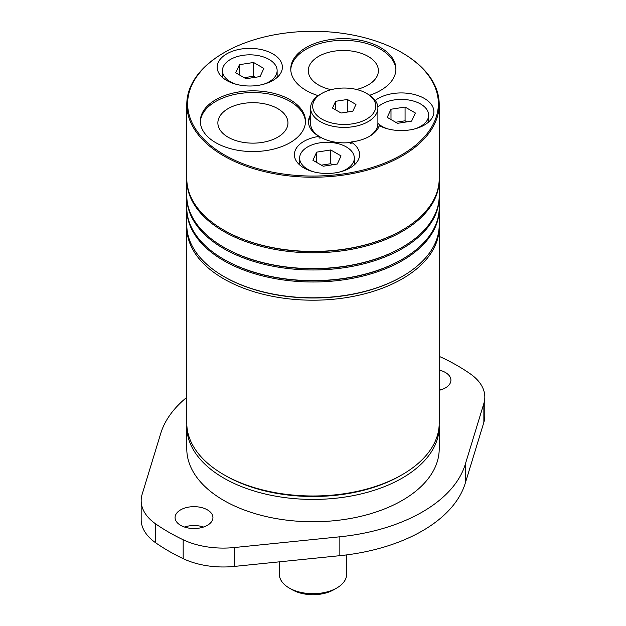 <?xml version="1.0" encoding="UTF-8"?>
<svg xmlns="http://www.w3.org/2000/svg" width="626" height="626" viewBox="0 0 626 626"><rect width="100%" height="100%" fill="white"/><g stroke="black" fill="none" stroke-linecap="round" stroke-linejoin="round"><path stroke-width="0.94" d="M321.92 119.136A31.55 18.217 0 0 0 366.546 119.136A31.55 18.217 0 0 0 366.546 93.376L368.033 94.236A33.655 19.429 180 0 1 377.893 107.969A33.655 19.429 180 0 1 357.117 125.92A33.655 19.429 180 0 1 320.434 121.71A33.655 19.429 180 0 1 310.582 107.969A33.655 19.429 180 0 1 320.434 94.236L321.92 93.376A31.55 18.217 0 0 0 321.92 119.136M310.582 107.969L310.582 123.432A33.655 19.429 0 0 0 320.434 137.172A33.655 19.429 0 0 0 321.6 137.806A33.655 19.429 0 0 0 349.285 142.642A33.655 19.429 0 0 0 351.076 142.454M368.753 136.742A33.655 19.429 0 0 0 377.509 126.342A33.655 19.429 0 0 0 377.893 123.432L377.893 107.969M310.582 114.738A35.76 20.642 0 0 0 308.477 121.71A35.76 20.642 0 0 0 318.947 136.311A35.76 20.642 0 0 0 319.096 136.39A32.607 18.827 0 0 0 294.384 154.653A32.607 18.827 0 0 0 303.931 167.964A32.607 18.827 0 0 0 339.464 172.048A32.607 18.827 0 0 0 359.59 154.653A32.607 18.827 0 0 0 351.076 141.977A35.76 20.642 0 0 0 379.333 125.662A32.607 18.827 0 0 0 414.467 128.972A32.607 18.827 0 0 0 433.896 111.757A32.607 18.827 0 0 0 424.35 98.446A32.607 18.827 0 0 0 375.248 100.426M310.582 116.452A35.76 20.642 0 0 0 308.508 122.571M321.6 137.806A32.607 18.827 180 0 0 319.096 138.111L319.096 136.39M228.13 137.219A35.048 20.235 180 0 1 217.864 122.915A35.048 20.235 180 0 1 239.5 104.221A35.048 20.235 180 0 1 277.694 108.603A35.048 20.235 180 0 1 287.96 122.915A35.048 20.235 180 0 1 266.324 141.609A35.048 20.235 180 0 1 228.13 137.219M215.727 142.665A52.584 30.361 180 0 1 200.328 121.194A52.584 30.361 180 0 1 232.786 93.149A52.584 30.361 180 0 1 290.096 99.73A52.584 30.361 180 0 1 305.496 121.194A52.584 30.361 180 0 1 273.038 149.246A52.584 30.361 180 0 1 215.727 142.665M200.343 122.054A52.584 30.361 180 0 1 233.475 94.706A52.584 30.361 180 0 1 290.096 101.443A52.584 30.361 180 0 1 305.472 122.054M356.476 89.463A35.048 20.235 0 0 0 378.394 70.707A35.048 20.235 0 0 0 368.127 56.395A35.048 20.235 0 0 0 329.933 52.013A35.048 20.235 0 0 0 308.297 70.707A35.048 20.235 0 0 0 318.564 85.011A35.048 20.235 0 0 0 331.162 89.674M369.692 95.262A52.584 30.361 0 0 0 395.929 68.985A52.584 30.361 0 0 0 380.53 47.521A52.584 30.361 0 0 0 323.219 40.94A52.584 30.361 0 0 0 290.754 68.985A52.584 30.361 0 0 0 306.161 90.457A52.584 30.361 0 0 0 318.204 95.653M395.906 69.846A52.584 30.361 0 0 0 380.53 49.235A52.584 30.361 0 0 0 323.908 42.49A52.584 30.361 0 0 0 290.777 69.846M377.893 123.353A27.348 15.791 0 0 0 381.962 126.35A27.348 15.791 0 0 0 387.345 128.768M415.249 128.768A27.348 15.791 0 0 0 428.638 115.184A27.348 15.791 0 0 0 420.633 104.026A27.348 15.791 0 0 0 377.854 107.062M340.935 171.673A27.348 15.791 0 0 0 354.332 158.088A27.348 15.791 0 0 0 346.319 146.93A27.348 15.791 0 0 0 316.521 143.503A27.348 15.791 0 0 0 299.643 158.088A27.348 15.791 0 0 0 307.648 169.255A27.348 15.791 0 0 0 313.031 171.673M263.742 84.197A27.348 15.791 0 0 0 277.13 70.621A27.348 15.791 0 0 0 269.125 59.454A27.348 15.791 0 0 0 239.32 56.035A27.348 15.791 0 0 0 222.441 70.621A27.348 15.791 0 0 0 230.454 81.779A27.348 15.791 0 0 0 235.838 84.197M349.285 142.642A32.607 18.827 180 0 1 350.036 143.064A32.607 18.827 180 0 1 351.076 143.69L351.076 141.977M378.761 127.078A32.607 18.827 180 0 1 378.245 126.781A32.607 18.827 180 0 1 377.509 126.342M272.842 53.875A32.607 18.827 0 0 0 237.309 49.79A32.607 18.827 0 0 0 217.183 67.185A32.607 18.827 0 0 0 226.729 80.496A32.607 18.827 0 0 0 262.263 84.573A32.607 18.827 0 0 0 282.389 67.185A32.607 18.827 0 0 0 272.842 53.875M224.351 154.857A125.364 72.381 0 0 0 401.649 154.857A125.364 72.381 0 0 0 401.649 52.498L402.244 52.842A126.209 72.866 180 0 1 439.209 104.362A126.209 72.866 180 0 1 361.296 171.68A126.209 72.866 180 0 1 223.756 155.89A126.209 72.866 180 0 1 186.791 104.362A126.209 72.866 180 0 1 223.756 52.842L224.351 52.498A125.364 72.381 0 0 0 224.351 154.857M402.244 230.086L401.649 230.423A125.364 72.381 180 0 1 224.351 230.431L223.756 230.086A126.209 72.866 0 0 0 402.244 230.086A126.209 72.866 0 0 0 439.209 178.559L439.209 104.362M224.351 230.431A125.364 72.381 180 0 1 224.351 230.423L224.351 230.423A125.364 72.381 0 0 0 224.351 230.431A125.364 72.381 0 0 0 401.947 230.251M402.244 52.842L401.649 52.498A125.364 72.381 0 0 0 224.351 52.498M186.791 104.362L186.791 178.559A126.209 72.866 0 0 0 223.756 230.086L224.351 230.423M246.018 78.743L260.095 76.568L263.867 68.437L253.561 62.49L239.484 64.666L235.712 72.796L246.018 78.743M323.212 166.219L337.289 164.043L341.06 155.913L330.755 149.966L316.678 152.141L312.906 160.272L323.212 166.219M397.526 123.314L411.603 121.139L415.374 113.009L405.069 107.062L390.992 109.237L387.22 117.367L397.526 123.314M390.992 119.543L390.992 109.237M406.908 121.867L405.069 120.802L395.687 122.25M405.069 120.802L405.069 107.062M316.678 162.447L316.678 152.141M332.594 164.763L330.755 163.707L321.373 165.154M330.755 163.707L330.755 149.966M239.484 74.971L239.484 64.666M255.4 77.295L253.561 76.231L244.171 77.687M253.561 76.231L253.561 62.49M341.092 113.024L352.821 111.209L355.967 104.44L347.375 99.479L335.646 101.295L332.508 108.071L341.092 113.024M368.033 94.236L366.546 93.376A31.55 18.217 0 0 0 321.92 93.376M335.646 109.886L335.646 101.295M347.375 112.054L347.375 99.479M439.209 388.981A18.929 10.932 180 0 1 441.51 389.638M439.209 370.083A18.929 10.932 180 0 1 445.376 372.462A18.929 10.932 180 0 1 450.923 380.193A18.929 10.932 180 0 1 439.209 390.295M184.49 527.029A18.929 10.932 180 0 1 203.536 527.029M180.624 525.316A18.929 10.932 180 0 1 175.077 517.585A18.929 10.932 180 0 1 186.767 507.49A18.929 10.932 180 0 1 207.394 509.861A18.929 10.932 180 0 1 212.942 517.585A18.929 10.932 180 0 1 201.259 527.687A18.929 10.932 180 0 1 180.624 525.316M336.796 588.002L333.822 589.723A29.445 17.004 180 0 1 292.178 589.723L289.204 588.002A33.655 19.429 0 0 0 336.796 588.002A33.655 19.429 0 0 0 346.655 574.261L346.655 554.902M439.209 356.413A63.101 36.433 180 0 1 442.825 358.009A204.037 117.798 180 0 1 470.408 373.933A63.101 36.433 180 0 1 484.829 397.119L484.829 416.008A63.101 36.433 180 0 1 483.867 422.339L465.251 483.28A154.606 89.26 180 0 1 339.848 555.685L234.288 566.428A63.101 36.433 180 0 1 183.175 558.658A204.037 117.798 180 0 1 168.723 551.076A204.037 117.798 180 0 1 155.592 542.734A63.101 36.433 180 0 1 141.171 519.549L141.171 500.659A63.101 36.433 180 0 1 142.133 494.337L160.749 433.388A154.606 89.26 180 0 1 186.791 397.33M484.829 397.119A63.101 36.433 180 0 1 483.867 403.441L465.251 464.39A154.606 89.26 180 0 1 339.848 536.795L234.288 547.539A63.101 36.433 180 0 1 183.175 539.768A204.037 117.798 180 0 1 168.723 532.186A204.037 117.798 180 0 1 155.592 523.837A63.101 36.433 180 0 1 141.171 500.659M439.202 179.247A126.209 72.866 180 0 1 439.209 179.936A126.209 72.866 180 0 1 361.296 247.254A126.209 72.866 180 0 1 223.756 231.456A126.209 72.866 180 0 1 186.791 179.936A126.209 72.866 180 0 1 186.798 179.247M186.791 179.936L186.791 195.735A126.209 72.866 0 0 0 223.756 247.254L224.351 247.599A125.364 72.381 0 0 0 401.649 247.599L402.244 247.254A126.209 72.866 0 0 0 439.209 195.735L439.209 179.936M224.351 247.599L223.756 247.254A126.209 72.866 0 0 0 402.244 247.254M439.202 196.423A126.209 72.866 180 0 1 439.209 197.112A126.209 72.866 180 0 1 361.296 264.43A126.209 72.866 180 0 1 223.756 248.632A126.209 72.866 180 0 1 186.791 197.112A126.209 72.866 180 0 1 186.798 196.423M186.791 197.112L186.791 207.754A126.209 72.866 0 0 0 223.756 259.281L224.351 259.626A125.364 72.381 0 0 0 401.649 259.626L402.244 259.281A126.209 72.866 0 0 0 439.209 207.754L439.209 197.112M224.351 259.626L223.756 259.281A126.209 72.866 0 0 0 402.244 259.281M439.202 208.442A126.209 72.866 180 0 1 439.209 209.131A126.209 72.866 180 0 1 361.296 276.449A126.209 72.866 180 0 1 223.756 260.651A126.209 72.866 180 0 1 186.791 209.131A126.209 72.866 180 0 1 186.798 208.442M402.244 276.457L401.649 276.794A125.364 72.381 180 0 1 224.351 276.802L223.756 276.457A126.209 72.866 0 0 0 402.244 276.457A126.209 72.866 0 0 0 439.209 224.93L439.209 209.131M439.186 226.135A126.209 72.866 180 0 1 439.209 227.34A126.209 72.866 180 0 1 361.296 294.658A126.209 72.866 180 0 1 223.756 278.86A126.209 72.866 180 0 1 186.791 227.34A126.209 72.866 180 0 1 186.814 226.135M186.791 227.34L186.791 423.129A126.209 72.866 0 0 0 223.756 474.649L225.243 475.51A124.104 71.654 0 0 0 400.757 475.51L402.244 474.649A126.209 72.866 0 0 0 439.209 423.129L439.209 227.34M225.243 475.51L223.756 474.649A126.209 72.866 0 0 0 402.244 474.649M439.17 424.843A126.209 72.866 180 0 1 439.209 426.564A126.209 72.866 180 0 1 361.296 493.883A126.209 72.866 180 0 1 223.756 478.084A126.209 72.866 180 0 1 186.791 426.564A126.209 72.866 180 0 1 186.83 424.843M439.209 426.564L439.209 448.889A126.209 72.866 180 0 1 361.296 516.207A126.209 72.866 180 0 1 223.756 500.409A126.209 72.866 180 0 1 186.791 448.889L186.791 426.564M186.791 209.131L186.791 224.93A126.209 72.866 0 0 0 223.756 276.457L224.351 276.794A125.364 72.381 180 0 1 224.351 276.794L224.351 276.794M292.178 589.723L289.204 588.002A33.655 19.429 0 0 1 279.345 574.261L279.345 561.843M155.592 542.734L155.592 523.837M183.175 558.658L183.175 539.768M234.288 566.428L234.288 547.539M483.867 422.339L483.867 403.441M465.251 483.28L465.251 464.39M339.848 555.685L339.848 536.795M428.638 115.184L428.638 122.007M354.332 158.088L354.332 164.904M277.13 70.621L277.13 77.436M222.441 70.621L222.441 77.436M299.643 158.088L299.643 164.904"/></g></svg>
